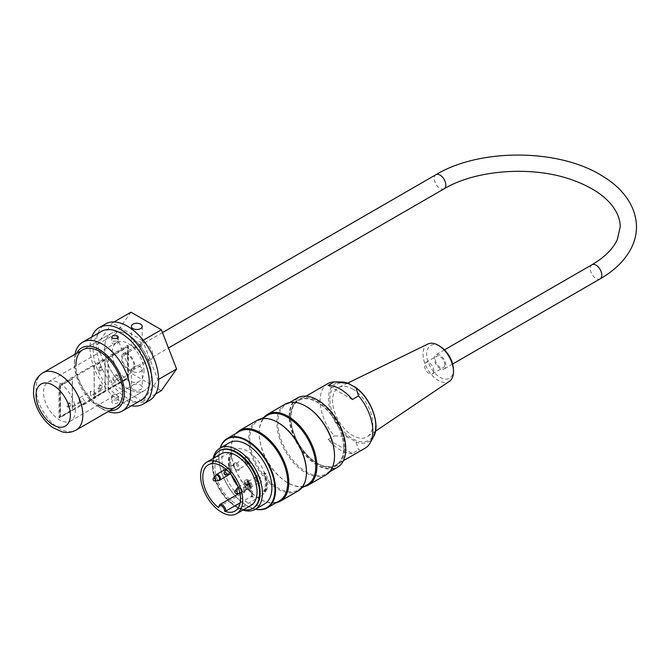 <?xml version="1.0" encoding="UTF-8"?>
<svg xmlns="http://www.w3.org/2000/svg" width="670" height="670" viewBox="0 0 670 670"><rect width="100%" height="100%" fill="white"/><g stroke="black" fill="none" stroke-linecap="round" stroke-linejoin="round"><path stroke-width="0.5" stroke-dasharray="3.35 2.51" d="M151.47 375.376A33.09 19.103 -120 0 0 137.023 342.077A33.09 19.103 -120 0 0 111.53 333.208A33.09 19.103 -120 0 0 111.53 371.415A33.09 19.103 -120 0 0 144.62 390.526A33.09 19.103 -120 0 0 151.47 375.376M75.35 410.677A22.504 12.99 -120 0 0 65.526 388.031A22.504 12.99 -120 0 0 48.19 382A22.504 12.99 -120 0 0 48.19 407.988A22.504 12.99 -120 0 0 70.693 420.978A22.504 12.99 -120 0 0 75.35 410.677M143.983 371.054A22.504 12.99 -120 0 0 134.159 348.408A22.504 12.99 -120 0 0 116.823 342.378A22.504 12.99 -120 0 0 116.823 368.358A22.504 12.99 -120 0 0 139.327 381.356A22.504 12.99 -120 0 0 143.983 371.054M242.883 510.079A35.292 20.376 60 0 1 213.102 458.498M264.583 503.924A35.292 20.376 60 0 1 229.291 483.547A35.292 20.376 60 0 1 229.291 442.786M213.713 458.146A33.266 19.204 -120 0 0 219.383 489.268A33.266 19.204 -120 0 0 243.495 509.728M250.907 505.456A29.782 17.194 60 0 1 236.016 503.974A29.782 17.194 60 0 1 216.561 477.735A29.782 17.194 60 0 1 221.125 453.866M285.261 404.111A40.811 23.559 -120 0 0 285.261 451.228A40.811 23.559 -120 0 0 326.072 474.796M304.105 486.579A40.811 23.559 60 0 1 288.033 482.953A40.811 23.559 60 0 1 259.181 432.962A40.811 23.559 60 0 1 264.064 417.234M257.18 420.316A40.811 23.559 -120 0 0 257.18 467.442A40.811 23.559 -120 0 0 297.991 491.001M276.032 502.793A40.811 23.559 60 0 1 259.96 499.158A40.811 23.559 60 0 1 231.1 449.176A40.811 23.559 60 0 1 235.991 433.44M220.313 447.97A39.597 22.864 -120 0 0 218.939 457.191A39.597 22.864 -120 0 0 246.937 505.691A39.597 22.864 -120 0 0 255.605 509.108M345.753 448.816A39.597 22.864 60 0 1 317.756 464.804A39.597 22.864 60 0 1 289.75 416.397A39.597 22.864 60 0 1 317.597 400.049M317.756 463.724A38.274 22.102 -120 0 0 344.816 448.096A38.274 22.102 -120 0 0 317.756 401.221A38.274 22.102 -120 0 0 290.688 416.849A38.274 22.102 -120 0 0 317.756 463.724L317.287 463.447A37.612 21.716 -120 0 0 343.878 448.096A37.612 21.716 -120 0 0 317.287 402.034A37.612 21.716 -120 0 0 290.688 417.385A37.612 21.716 -120 0 0 317.287 463.447L317.756 463.724M297.421 397.98A40.041 23.115 -120 0 0 291.283 430.056A40.041 23.115 -120 0 0 317.438 465.34A40.041 23.115 -120 0 0 337.462 467.325M306.207 406.447A40.041 23.115 -120 0 0 286.191 404.462A40.041 23.115 -120 0 0 286.191 450.692A40.041 23.115 -120 0 0 326.231 473.807A40.041 23.115 -120 0 0 334.523 455.483M255.446 509.2A40.041 23.115 60 0 1 247.247 505.867A40.041 23.115 60 0 1 218.939 456.831A40.041 23.115 60 0 1 220.145 448.071M239.391 431.48A40.041 23.115 -120 0 0 231.1 449.805A40.041 23.115 -120 0 0 259.416 498.84A40.041 23.115 -120 0 0 279.432 500.825M278.134 422.653A40.041 23.115 -120 0 0 258.109 420.668A40.041 23.115 -120 0 0 258.109 466.906A40.041 23.115 -120 0 0 298.15 490.021A40.041 23.115 -120 0 0 306.441 471.688M267.472 415.266A40.041 23.115 -120 0 0 259.181 433.599A40.041 23.115 -120 0 0 287.489 482.635A40.041 23.115 -120 0 0 307.513 484.619M220.003 450.491A33.266 19.204 -120 0 0 220.003 488.907A33.266 19.204 -120 0 0 253.277 508.111M433.708 371.9A6.616 3.819 60 0 1 432.435 373.902A6.616 3.819 60 0 1 425.819 370.083A6.616 3.819 60 0 1 425.819 362.437A6.616 3.819 60 0 1 431.346 364.698A6.616 3.819 60 0 1 433.708 371.9M444.629 365.602A6.616 3.819 60 0 1 443.356 367.596A6.616 3.819 60 0 1 436.74 363.776A6.616 3.819 60 0 1 436.74 356.13A6.616 3.819 60 0 1 442.267 358.391A6.616 3.819 60 0 1 444.629 365.602M453.381 368.634A18.894 10.913 60 0 1 453.138 372.528A18.894 10.913 60 0 1 437.979 375.912A18.894 10.913 60 0 1 426.765 352.529A18.894 10.913 60 0 1 440.86 346.934M427.954 343.995A21.54 12.437 -120 0 0 427.51 369.103A21.54 12.437 -120 0 0 449.478 381.272M352.696 389.061A28.458 16.432 60 0 1 371.121 413.616A28.458 16.432 60 0 1 367.487 436.589A28.458 16.432 60 0 1 338.467 420.509A28.458 16.432 60 0 1 339.053 387.344A28.458 16.432 60 0 1 352.696 389.061M327.814 383.617A37.277 21.524 -120 0 0 334.313 435.91C340.268 435.935 344.95 436.446 348.358 437.435L355.954 441.823L358.601 449.93A37.277 21.524 -120 0 0 365.091 448.188M352.361 399.496L328.074 385.476M352.361 453.531A37.277 21.524 60 0 1 328.074 439.512L352.361 453.531L358.601 449.93M328.074 439.512L334.313 435.91M329.431 466.772A37.277 21.524 60 0 1 317.287 463.179A37.277 21.524 60 0 1 292.932 430.333A37.277 21.524 60 0 1 298.644 400.451A37.277 21.524 60 0 1 335.93 421.983A37.277 21.524 60 0 1 335.921 465.03A37.277 21.524 60 0 1 329.431 466.772M247.934 485.532L247.934 483.556L248.872 484.092L248.872 487.157L245.379 485.139L245.379 484.058L247.934 485.532L248.553 485.172L248.553 483.196L249.491 483.732L249.491 486.797L245.999 484.779L245.999 483.698L248.553 485.172M250.027 483.422L246.778 481.554L246.778 484.611L247.716 485.155L247.716 483.171L249.089 483.966L249.089 487.316L250.027 487.861L250.027 483.422L250.647 483.062L247.406 481.194L247.406 484.251L248.335 484.795L248.335 482.81L249.709 483.606L249.709 486.956L250.647 487.5L250.647 483.062M245.379 484.058L245.999 483.698M245.379 485.139L245.999 484.779M248.872 487.157L249.491 486.797M248.872 484.092L249.491 483.732M247.934 483.556L248.553 483.196M247.716 485.155L248.335 484.795M246.778 484.611L247.406 484.251M247.716 483.171L248.335 482.81M249.089 483.966L249.709 483.606M249.089 487.316L249.709 486.956M250.027 487.861L250.647 487.5M246.778 481.554L247.406 481.194M248.495 488.221A4.966 2.864 -120 0 0 250.974 488.464A4.966 2.864 -120 0 0 250.974 482.735A4.966 2.864 -120 0 0 246.016 479.862A4.966 2.864 -120 0 0 245.253 483.841A4.966 2.864 -120 0 0 248.495 488.221M236.016 464.369A3.283 1.901 60 0 1 238.16 467.266A3.283 1.901 60 0 1 237.657 469.896A3.283 1.901 60 0 1 236.016 469.737A3.283 1.901 60 0 1 233.688 465.709A3.283 1.901 60 0 1 234.374 464.209A3.283 1.901 60 0 1 236.016 464.369M257.858 476.981A3.283 1.901 -120 0 0 256.208 476.814A3.283 1.901 -120 0 0 255.53 478.321A3.283 1.901 -120 0 0 257.858 482.341A3.283 1.901 -120 0 0 259.499 482.509A3.283 1.901 -120 0 0 260.002 479.871A3.283 1.901 -120 0 0 257.858 476.981M246.937 458.062A3.283 1.901 -120 0 0 245.295 457.903A3.283 1.901 -120 0 0 244.609 459.411A3.283 1.901 -120 0 0 246.937 463.431A3.283 1.901 -120 0 0 248.578 463.598A3.283 1.901 -120 0 0 249.081 460.96A3.283 1.901 -120 0 0 246.937 458.062M218.705 507.76L218.705 506.914A5.075 2.931 60 0 1 219.752 504.627M247.557 488.757A4.966 2.864 60 0 1 244.316 484.385A4.966 2.864 60 0 1 245.078 480.407A4.966 2.864 60 0 1 250.044 483.271A4.966 2.864 60 0 1 250.044 489A4.966 2.864 60 0 1 247.557 488.757M236.636 463.288A4.171 2.404 -120 0 0 233.688 464.988A4.171 2.404 -120 0 0 236.636 470.097A4.171 2.404 -120 0 0 239.592 468.397A4.171 2.404 -120 0 0 236.636 463.288M258.478 475.901A4.171 2.404 -120 0 0 255.53 477.601A4.171 2.404 -120 0 0 258.478 482.702A4.171 2.404 -120 0 0 261.426 481.001A4.171 2.404 -120 0 0 258.478 475.901M247.557 456.982A4.171 2.404 -120 0 0 244.609 458.69A4.171 2.404 -120 0 0 247.557 463.791A4.171 2.404 -120 0 0 250.505 462.091A4.171 2.404 -120 0 0 247.557 456.982M240.195 502.785L251.149 496.462A26.691 15.41 -120 0 0 251.702 496.654A26.691 15.41 -120 0 0 260.906 496.11A26.691 15.41 -120 0 0 264.75 491.922A26.691 15.41 -120 0 0 264.75 473.916A26.691 15.41 -120 0 0 234.215 449.88A26.691 15.41 -120 0 0 230.371 454.067A26.691 15.41 -120 0 0 230.371 472.082A26.691 15.41 -120 0 0 231.368 474.863M237.85 486.085A26.691 15.41 -120 0 0 243.411 491.864A26.691 15.41 -120 0 0 243.972 492.324L218.705 506.914M252.632 491.411L252.632 495.934L251.694 496.47L251.694 491.956L252.632 491.411L244.357 486.638L244.357 491.16A1.323 0.762 -120 0 1 244.249 491.613L243.31 492.149A1.323 0.762 -120 0 0 243.411 491.864A1.323 0.762 -120 0 0 243.428 491.696L244.357 491.16M251.694 491.956L243.428 487.182L244.357 486.638M251.694 496.47A1.323 0.762 -120 0 0 251.702 496.654A1.323 0.762 -120 0 0 251.803 497.056L252.741 496.512A27.135 15.67 60 0 1 252.079 496.294L252.079 495.959A5.075 2.931 -120 0 0 249.868 490.859A5.075 2.931 -120 0 0 245.957 489.494A5.075 2.931 -120 0 0 244.91 491.822L244.91 492.149A27.135 15.67 60 0 1 244.249 491.613M243.972 492.324A5.075 2.931 -120 0 0 243.972 492.358L244.91 492.149M252.079 496.294L251.149 496.504A5.075 2.931 -120 0 0 251.149 496.462M230.028 471.881L231.493 472.727A25.259 14.581 60 0 1 231.493 454.712L232.423 454.176A25.259 14.581 -120 0 0 232.423 472.182L230.966 471.345A27.135 15.67 60 0 1 230.966 453.33L230.028 453.866A27.135 15.67 -120 0 0 230.028 471.881L230.966 471.345M231.493 472.727L232.423 472.182M263.628 491.278L264.566 490.742A25.259 14.581 -120 0 0 264.566 472.727L266.024 473.573A27.135 15.67 60 0 1 266.024 491.587L265.085 492.123L263.628 491.278A25.259 14.581 -120 0 0 263.628 473.271L264.566 472.727M243.428 487.182L243.428 491.696M230.966 453.33L232.423 454.176M231.493 454.712L230.028 453.866M266.024 491.587L264.566 490.742M263.628 473.271L265.085 474.109L266.024 473.573M265.085 492.123A27.135 15.67 -120 0 0 265.085 474.109M252.632 495.934A1.323 0.762 -120 0 0 252.741 496.512M251.149 496.83A27.135 15.67 -120 0 0 251.803 497.056M243.31 492.149A27.135 15.67 -120 0 0 243.972 492.693M440.048 355.201A8.166 4.715 -120 0 0 435.969 354.798A8.166 4.715 -120 0 0 435.969 364.22A8.166 4.715 -120 0 0 444.126 368.935A8.166 4.715 -120 0 0 445.382 362.395A8.166 4.715 -120 0 0 440.048 355.201M128.07 355.201A8.166 4.715 -120 0 0 123.992 354.798A8.166 4.715 -120 0 0 123.992 364.22A8.166 4.715 -120 0 0 132.157 368.935A8.166 4.715 -120 0 0 133.405 362.395A8.166 4.715 -120 0 0 128.07 355.201M70.827 404.462A2.203 1.273 -60 0 1 69.864 406.682A2.203 1.273 -60 0 1 68.164 407.276A2.203 1.273 -60 0 1 68.164 404.73A2.203 1.273 -60 0 1 70.367 403.457A2.203 1.273 -60 0 1 70.827 404.462M69.889 403.926A2.203 1.273 120 0 0 69.437 402.913A2.203 1.273 120 0 0 67.226 404.186A2.203 1.273 120 0 0 67.226 406.732A2.203 1.273 120 0 0 68.926 406.146A2.203 1.273 120 0 0 69.889 403.926M102.024 368.441A2.203 1.273 -60 0 1 101.061 370.661A2.203 1.273 -60 0 1 99.361 371.247A2.203 1.273 -60 0 1 99.361 368.701A2.203 1.273 -60 0 1 101.564 367.428A2.203 1.273 -60 0 1 102.024 368.441M101.086 367.897A2.203 1.273 120 0 0 100.634 366.892A2.203 1.273 120 0 0 98.423 368.165A2.203 1.273 120 0 0 98.423 370.711A2.203 1.273 120 0 0 100.123 370.116A2.203 1.273 120 0 0 101.086 367.897M102.024 386.448A2.203 1.273 -60 0 1 101.061 388.675A2.203 1.273 -60 0 1 99.361 389.262A2.203 1.273 -60 0 1 99.361 386.716A2.203 1.273 -60 0 1 101.564 385.443A2.203 1.273 -60 0 1 102.024 386.448M101.086 385.912A2.203 1.273 120 0 0 100.634 384.898A2.203 1.273 120 0 0 98.423 386.171A2.203 1.273 120 0 0 98.423 388.726A2.203 1.273 120 0 0 100.123 388.131A2.203 1.273 120 0 0 101.086 385.912M118.406 376.992A3.308 1.909 -60 0 1 116.957 380.326A3.308 1.909 -60 0 1 114.411 381.213A3.308 1.909 -60 0 1 114.411 377.394A3.308 1.909 -60 0 1 117.719 375.476A3.308 1.909 -60 0 1 118.406 376.992M117.468 376.456A3.308 1.909 120 0 0 116.781 374.94A3.308 1.909 120 0 0 113.473 376.85A3.308 1.909 120 0 0 113.473 380.669A3.308 1.909 120 0 0 116.019 379.781A3.308 1.909 120 0 0 117.468 376.456M60.535 385.912L60.535 416.891L72.385 410.048L72.385 379.069L60.375 385.82L60.375 416.799L72.226 409.956L72.226 378.977L60.375 385.82M128.389 345.837L128.389 378.257L59.747 417.879L59.747 385.459L128.389 345.837L127.602 345.385L127.602 377.805L58.968 417.435L58.968 385.007L127.602 345.385M59.747 385.459L58.968 385.007M108.105 389.245L127.92 377.989L127.761 346.918L108.105 358.266L108.105 389.245L127.761 377.897M104.989 360.066L94.068 366.364L94.227 397.436L105.14 391.138L104.989 360.066L94.068 366.364M127.92 377.989L127.92 347.01L108.105 358.266M94.068 397.352L104.989 391.046M108.264 358.349L108.264 389.337M105.14 391.138L105.14 360.15M94.227 366.457L94.227 397.436M59.747 417.879L58.968 417.435M128.389 378.257L127.602 377.805M72.243 406.464L72.762 406.916L72.243 406.464M81.598 401.054L82.125 401.514L81.598 401.054M79.202 400.476A3.97 2.295 60 0 1 79.914 397.695A3.97 2.295 60 0 1 83.884 399.982A3.97 2.295 60 0 1 83.884 404.571A3.97 2.295 60 0 1 79.202 400.476M90.433 393.985A3.97 2.295 60 0 1 91.145 391.205A3.97 2.295 60 0 1 95.115 393.499A3.97 2.295 60 0 1 95.115 398.089A3.97 2.295 60 0 1 90.433 393.985M92.829 394.571L93.356 395.032L92.829 394.571M102.192 389.17L102.711 389.622L102.192 389.17M128.07 334.849A33.09 19.103 60 0 1 149.686 364.003A33.09 19.103 60 0 1 144.62 390.526A33.09 19.103 60 0 1 111.53 371.415A33.09 19.103 60 0 1 111.53 333.208A33.09 19.103 60 0 1 128.07 334.849M117.309 341.064L118.28 342.479C117.417 344.439 115.533 344.866 112.627 343.76L111.664 342.479L112.627 341.197L117.309 341.064M98.49 404.923A33.09 19.103 60 0 1 75.986 365.954M112.627 394.965L111.664 396.38C113.867 398.843 116.069 398.843 118.28 396.38C117.417 394.58 115.533 394.111 112.627 394.965M128.07 354.12A9.489 5.477 -120 0 0 123.33 353.651A9.489 5.477 -120 0 0 123.33 364.606A9.489 5.477 -120 0 0 132.819 370.083A9.489 5.477 -120 0 0 134.268 362.478A9.489 5.477 -120 0 0 128.07 354.12M132.97 346.608A5.427 3.132 180 0 1 131.387 344.397A5.427 3.132 180 0 1 136.806 341.264A5.427 3.132 180 0 1 142.233 344.397A5.427 3.132 180 0 1 138.883 347.286A5.427 3.132 180 0 1 132.97 346.608M132.97 371.465A5.427 3.132 180 0 1 131.387 369.254A5.427 3.132 180 0 1 136.806 366.122A5.427 3.132 180 0 1 142.233 369.254A5.427 3.132 180 0 1 138.883 372.143A5.427 3.132 180 0 1 132.97 371.465M132.97 389.479A5.427 3.132 -0 0 0 138.883 390.158A5.427 3.132 -0 0 0 142.233 387.26A5.427 3.132 -0 0 0 136.806 384.128A5.427 3.132 -0 0 0 131.387 387.26A5.427 3.132 -0 0 0 132.97 389.479M112.627 400.392L111.664 401.799C112.518 403.734 114.403 404.169 117.309 403.089L118.28 401.799C117.417 399.982 115.533 399.513 112.627 400.392M146.169 343.677A9.489 5.477 -120 0 0 141.429 343.208A9.489 5.477 -120 0 0 141.429 354.154A9.489 5.477 -120 0 0 150.909 359.631A9.489 5.477 -120 0 0 152.366 352.035A9.489 5.477 -120 0 0 146.169 343.677M74.973 354.313A39.706 22.922 -120 0 0 74.412 360.427A39.706 22.922 -120 0 0 102.493 409.06A39.706 22.922 -120 0 0 108.063 411.631M109.771 410.635A35.292 20.376 60 0 1 99.369 407.251A35.292 20.376 60 0 1 74.412 364.028A35.292 20.376 60 0 1 76.681 353.325M141.06 400.216A39.706 22.922 60 0 1 101.354 377.294A39.706 22.922 60 0 1 101.354 331.441M149.511 400.434A44.12 25.477 60 0 1 105.391 374.966A44.12 25.477 60 0 1 105.391 324.02M142.668 340.569L112.233 322.999L97.008 344.648L112.233 383.877L142.668 401.456L157.886 379.798L142.668 340.569L143.221 340.251M91.74 336.993A44.12 25.477 -120 0 0 99.152 378.567A44.12 25.477 -120 0 0 131.446 405.769M114.034 321.96L112.233 322.999M158.639 379.371L157.886 379.798M155.616 393.977L142.668 401.456M130.952 312.195L115.726 333.844L130.952 373.073L161.386 390.644M130.952 373.073L112.233 383.877M115.726 333.844L97.008 344.648M42.897 372.838A33.09 19.103 -120 0 0 42.897 411.045A33.09 19.103 -120 0 0 75.986 430.148M329.841 399.102A32.319 18.66 60 0 1 356.356 388.366A32.319 18.66 60 0 1 375.418 428.247A32.319 18.66 60 0 1 351.465 437.945A32.319 18.66 60 0 1 329.841 399.102M341.859 382.009A33.525 19.355 -120 0 0 328.694 402.997A33.525 19.355 -120 0 0 348.358 437.435M355.954 441.823A33.525 19.355 -120 0 0 373.508 436.823M214.861 480.985A1.541 0.888 60 0 1 213.546 480.03A1.541 0.888 60 0 1 213.37 478.405M236.694 493.597A1.541 0.888 60 0 1 235.379 492.634A1.541 0.888 60 0 1 235.203 491.018M225.782 474.687A1.541 0.888 60 0 1 224.458 473.724A1.541 0.888 60 0 1 224.291 472.099M215.447 475.474A3.099 1.792 -120 0 0 215.79 478.732A3.099 1.792 -120 0 0 218.437 480.658M237.28 488.078A3.099 1.792 -120 0 0 237.632 491.336A3.099 1.792 -120 0 0 240.279 493.271A3.099 1.792 -120 0 0 241.376 491.713A3.099 1.792 -120 0 0 239.182 487.911A3.099 1.792 -120 0 0 238.436 487.634M230.321 473.581A3.099 1.792 -120 0 0 228.261 469A3.099 1.792 -120 0 0 226.359 469.168A3.099 1.792 -120 0 0 226.711 472.425A3.099 1.792 -120 0 0 229.358 474.36M219.735 480.248A3.283 1.901 60 0 1 216.444 478.355A3.283 1.901 60 0 1 216.444 474.561M239.927 487.325A3.283 1.901 60 0 1 242.247 491.353A3.283 1.901 60 0 1 241.569 492.86A3.283 1.901 60 0 1 238.285 490.959A3.283 1.901 60 0 1 238.285 487.165A3.283 1.901 60 0 1 239.927 487.325M229.006 468.414A3.283 1.901 60 0 1 231.158 471.312A3.283 1.901 60 0 1 230.647 473.95A3.283 1.901 60 0 1 227.365 472.048A3.283 1.901 60 0 1 227.365 468.255A3.283 1.901 60 0 1 229.006 468.414M251.149 496.504L252.079 495.959M243.972 492.358L244.91 491.822M591.953 264.742A8.166 4.715 -120 0 0 591.953 274.164A8.166 4.715 -120 0 0 600.111 278.879M444.126 188.814A8.166 4.715 60 0 1 435.969 184.108A8.166 4.715 60 0 1 435.969 174.677M111.53 333.208L82.829 349.782L111.53 333.208M144.62 390.526L115.918 407.092L144.62 390.526M116.823 342.378L48.19 382M139.327 381.356L70.693 420.978M289.599 402.494L286.191 404.462M329.632 471.847L326.231 473.807M261.518 418.708L258.109 420.668M301.559 488.053L298.15 490.021M259.416 498.84L259.96 499.158M231.1 449.805L231.1 449.176M287.489 482.635L288.033 482.953M259.181 433.599L259.181 432.962M290.688 417.385L290.688 416.849M432.435 373.902L443.356 367.596M425.819 362.437L436.74 356.13M347.705 383.123L339.053 387.344M375.468 431.204L367.487 436.589M306.098 396.146L298.644 400.451M343.383 460.726L335.921 465.03M239.986 493.296L259.499 482.509M226.192 469.402L245.295 457.903M238.269 487.174L256.208 476.814M248.578 463.598L237.657 469.896M225.865 469.117L234.374 464.209M250.044 489L250.974 488.464M245.078 480.407L246.016 479.862M236.016 469.737L236.636 470.097M233.688 465.709L233.688 464.988M257.858 482.341L258.478 482.702M255.53 478.321L255.53 477.601M246.937 463.431L247.557 463.791M244.609 459.411L244.609 458.69M234.215 449.88L208.32 464.829M260.906 496.11L235.011 511.059M239.265 493.363L245.957 489.494M444.486 349.874L435.969 354.798M452.652 364.011L444.126 368.935M132.157 368.935L168.455 347.973M123.992 354.798L162.475 332.58M67.226 406.732L68.164 407.276M69.437 402.913L70.367 403.457M98.423 370.711L99.361 371.247M100.634 366.892L101.564 367.428M98.423 388.726L99.361 389.262M100.634 384.898L101.564 385.443M113.473 380.669L114.411 381.213M116.781 374.94L117.719 375.476M72.762 406.916L82.125 401.514M72.318 406.154L81.681 400.752M83.884 404.571L95.115 398.089M79.914 397.695L91.145 391.205M93.356 395.032L102.711 389.622M92.912 394.262L102.267 388.86M131.387 326.382L131.387 344.397M142.233 326.382L142.233 344.397M131.387 369.254L131.387 387.26M142.233 369.254L142.233 387.26M111.664 337.069L111.664 342.479M118.28 337.069L118.28 342.479M111.664 396.38L111.664 401.799M118.28 396.38L118.28 401.799M132.819 370.083L150.909 359.631M123.33 353.651L141.429 343.208M99.369 407.251L102.493 409.06M74.412 364.028L74.412 360.427"/><path stroke-width="1" d="M213.102 458.498A35.292 20.376 60 0 1 219.819 448.255A35.292 20.376 60 0 1 237.465 450.006A35.292 20.376 60 0 1 260.529 481.11A35.292 20.376 60 0 1 255.119 509.393A35.292 20.376 60 0 1 242.883 510.079M219.819 448.255L229.291 442.786A35.292 20.376 60 0 1 246.937 444.537A35.292 20.376 60 0 1 269.993 475.641A35.292 20.376 60 0 1 264.583 503.924L255.119 509.393M243.495 509.728A33.266 19.204 -120 0 0 252.649 508.471A33.266 19.204 -120 0 0 257.749 481.814A33.266 19.204 -120 0 0 236.016 452.501A33.266 19.204 -120 0 0 219.383 450.851A33.266 19.204 -120 0 0 213.713 458.146M206.779 462.158L221.125 453.866A29.782 17.194 60 0 1 236.016 455.349A29.782 17.194 60 0 1 255.471 481.588A29.782 17.194 60 0 1 250.907 505.456L236.552 513.739A29.782 17.194 -120 0 0 236.552 479.352A29.782 17.194 -120 0 0 206.779 462.158A29.782 17.194 -120 0 0 202.206 486.018A29.782 17.194 -120 0 0 221.661 512.265A29.782 17.194 -120 0 0 236.552 513.739M308.443 484.971L326.072 474.796A40.811 23.559 -120 0 0 334.523 456.111A40.811 23.559 -120 0 0 305.662 406.129A40.811 23.559 -120 0 0 285.261 404.111L267.632 414.286A40.811 23.559 60 0 1 288.041 416.305A40.811 23.559 60 0 1 314.699 452.267A40.811 23.559 60 0 1 308.443 484.971A40.811 23.559 60 0 1 304.105 486.579M305.662 406.129L306.207 406.447L305.662 406.129M264.064 417.234A40.811 23.559 60 0 1 267.632 414.286M280.361 501.177L297.991 491.001A40.811 23.559 -120 0 0 306.441 472.325A40.811 23.559 -120 0 0 277.589 422.343A40.811 23.559 -120 0 0 257.18 420.316L239.559 430.492A40.811 23.559 60 0 1 259.96 432.519A40.811 23.559 60 0 1 286.618 468.481A40.811 23.559 60 0 1 280.361 501.177A40.811 23.559 60 0 1 276.032 502.793M277.589 422.343L278.134 422.653L277.589 422.343M235.991 433.44A40.811 23.559 60 0 1 239.559 430.492M255.605 509.108A39.597 22.864 -120 0 0 274.591 484.251A39.597 22.864 -120 0 0 246.937 441.028A39.597 22.864 -120 0 0 220.313 447.97M317.597 400.049A39.597 22.864 60 0 1 317.756 400.141A39.597 22.864 60 0 1 345.753 448.64A39.597 22.864 60 0 1 345.753 448.816M329.632 471.847L337.462 467.325A40.041 23.115 -120 0 0 345.753 449A40.041 23.115 -120 0 0 317.438 399.957L317.438 399.957A40.041 23.115 -120 0 0 297.421 397.98L289.599 402.494M334.523 456.111L334.523 455.483A40.041 23.115 -120 0 0 306.207 406.447M220.145 448.071A40.041 23.115 60 0 1 227.231 438.507A40.041 23.115 60 0 1 247.247 440.483A40.041 23.115 60 0 1 273.402 475.767A40.041 23.115 60 0 1 267.263 507.852A40.041 23.115 60 0 1 255.446 509.2M267.263 507.852L279.432 500.825A40.041 23.115 -120 0 0 285.571 468.74A40.041 23.115 -120 0 0 259.416 433.465A40.041 23.115 -120 0 0 239.391 431.48L227.231 438.507M306.441 472.325L306.441 471.688A40.041 23.115 -120 0 0 278.134 422.653M301.559 488.053L307.513 484.619A40.041 23.115 -120 0 0 313.644 452.535A40.041 23.115 -120 0 0 287.489 417.251A40.041 23.115 -120 0 0 267.472 415.266L261.518 418.708M252.649 508.471L253.277 508.111A33.266 19.204 -120 0 0 258.369 481.454A33.266 19.204 -120 0 0 236.636 452.141A33.266 19.204 -120 0 0 220.003 450.491L219.383 450.851M439.202 345.862L440.86 346.934A18.894 10.913 60 0 1 453.381 368.634L453.481 370.594A21.54 12.437 -120 0 0 439.202 345.862A21.54 12.437 -120 0 0 438.281 345.293A21.54 12.437 -120 0 0 427.954 343.995L347.705 383.123M375.468 431.204L449.478 381.272A21.54 12.437 -120 0 0 453.196 375.041A21.54 12.437 -120 0 0 453.481 370.594M334.313 381.875L328.074 385.476A37.277 21.524 60 0 1 352.361 399.496L358.601 395.895L355.954 387.788L348.358 383.399L334.313 381.875A37.277 21.524 -120 0 0 327.814 383.617L306.098 396.146M343.383 460.726L365.091 448.188A37.277 21.524 -120 0 0 370.2 442.837A37.277 21.524 -120 0 0 358.601 395.895M218.445 507.349L219.752 504.627A5.075 2.931 60 0 1 223.646 505.967A5.075 2.931 60 0 1 225.874 511.051L224.626 511.185A26.691 15.41 -120 0 0 235.011 511.059A26.691 15.41 -120 0 0 235.011 480.239A26.691 15.41 -120 0 0 208.32 464.829A26.691 15.41 -120 0 0 203.714 484.31A26.691 15.41 -120 0 0 218.705 507.76L218.705 506.914M231.368 474.863A26.691 15.41 -120 0 0 237.85 486.085M225.874 511.051L240.195 502.785M75.986 365.954A33.09 19.103 60 0 1 82.829 349.782A33.09 19.103 60 0 1 99.369 351.415A33.09 19.103 60 0 1 120.985 380.577A33.09 19.103 60 0 1 115.918 407.092A33.09 19.103 60 0 1 98.49 404.923M132.97 328.593A5.427 3.132 180 0 1 131.387 326.382A5.427 3.132 180 0 1 136.806 323.25A5.427 3.132 180 0 1 142.233 326.382A5.427 3.132 180 0 1 138.883 329.272A5.427 3.132 180 0 1 132.97 328.593M112.627 335.771L117.309 335.662L118.28 337.069L117.309 338.476L112.627 338.358L111.664 337.069L112.627 335.771M108.063 411.631A39.706 22.922 -120 0 0 122.342 411.02A39.706 22.922 -120 0 0 128.431 379.203A39.706 22.922 -120 0 0 102.493 344.213A39.706 22.922 -120 0 0 82.636 342.244A39.706 22.922 -120 0 0 74.973 354.313M76.681 353.325A35.292 20.376 60 0 1 99.369 349.614A35.292 20.376 60 0 1 123.757 386.364A35.292 20.376 60 0 1 109.771 410.635M82.636 342.244L101.354 331.441A39.706 22.922 60 0 1 121.211 333.409A39.706 22.922 60 0 1 147.149 368.399A39.706 22.922 60 0 1 141.06 400.216L122.342 411.02M99.152 327.622L105.391 324.02A44.12 25.477 60 0 1 127.451 326.198A44.12 25.477 60 0 1 156.269 365.083A44.12 25.477 60 0 1 149.511 400.434L143.271 404.035A44.12 25.477 -120 0 0 150.03 368.684A44.12 25.477 -120 0 0 121.211 329.808A44.12 25.477 -120 0 0 99.152 327.622A44.12 25.477 -120 0 0 91.74 336.993M131.446 405.769A44.12 25.477 -120 0 0 143.271 404.035M155.616 393.977L161.386 390.644L176.604 368.994L161.386 329.766L130.952 312.195L114.034 321.96M161.386 329.766L143.221 340.251M176.604 368.994L158.639 379.371M82.837 414.998A33.09 19.103 -120 0 0 68.39 381.699A33.09 19.103 -120 0 0 42.897 372.838C36.13 377.151 34.455 383.215 33.944 386.263L33.5 393.265C33.91 399.873 35.946 406.372 39.58 412.77C43.248 419.118 47.813 424.152 53.299 427.87L62.159 431.857C66.665 433.096 71.28 432.527 75.986 430.148A33.09 19.103 -120 0 0 82.837 414.998M70.358 414.998A24.262 14.011 60 0 1 44.622 417.301A24.262 14.011 60 0 1 44.622 382.98A24.262 14.011 60 0 1 70.358 414.998M348.358 383.399A33.525 19.355 -120 0 0 341.859 382.009L349.614 383.868M354.531 386.623L356.222 387.846C371.297 398.792 380.753 425.006 373.508 436.823A33.525 19.355 -120 0 0 355.954 387.788M215.405 480.214A1.541 0.888 60 0 1 214.861 480.985C213.169 480.532 212.675 479.678 213.37 478.405A1.541 0.888 60 0 1 214.593 478.531A1.541 0.888 60 0 1 215.405 480.214M237.239 492.819A1.541 0.888 60 0 1 236.694 493.597C235.011 493.145 234.517 492.282 235.212 491.018A1.541 0.888 60 0 1 236.435 491.135A1.541 0.888 60 0 1 237.239 492.819M225.229 472.023A1.541 0.888 60 0 1 226.284 473.564A1.541 0.888 60 0 1 225.782 474.687C224.283 474.72 223.788 473.857 224.291 472.099A1.541 0.888 60 0 1 225.229 472.023M214.861 480.985L218.437 480.658A3.099 1.792 -120 0 0 219.534 479.1A3.099 1.792 -120 0 0 217.34 475.306A3.099 1.792 -120 0 0 215.447 475.474L216.444 474.561A3.283 1.901 60 0 1 218.085 474.72A3.283 1.901 60 0 1 220.413 478.748A3.283 1.901 60 0 1 219.735 480.248L229.358 474.36A3.099 1.792 -120 0 0 230.321 473.581M238.436 487.634A3.099 1.792 -120 0 0 237.28 488.078L238.285 487.165M224.626 511.185A4.188 2.42 -120 0 0 221.661 505.959A4.188 2.42 -120 0 0 218.705 507.76M452.652 364.011L600.111 278.879A8.166 4.715 -120 0 0 601.367 272.338A8.166 4.715 -120 0 0 596.032 265.144A8.166 4.715 -120 0 0 591.953 264.742L444.486 349.874M600.111 278.879C614.047 270.856 624.197 261.066 630.571 249.516C634.44 242.322 636.416 234.835 636.5 227.046C636.257 204.585 620.747 186.997 602.732 176.244C559.76 148.631 480.331 147.928 435.969 174.677A8.166 4.715 60 0 1 440.048 175.088A8.166 4.715 60 0 1 445.382 182.273A8.166 4.715 60 0 1 444.126 188.814C475.767 169.778 532.03 165.574 571.502 179.677C589.751 186.093 603.109 194.501 611.584 204.903C617.422 212.264 620.286 219.618 620.177 226.954L617.355 239.433C613.251 248.696 604.784 257.129 591.953 264.742M82.829 349.782L42.897 372.838M115.918 407.092L75.986 430.148M341.859 382.009L335.997 381.892M373.508 436.823L370.2 442.837M213.37 478.405L215.447 475.474M236.694 493.597L239.986 493.296M235.212 491.018L237.28 488.078M225.782 474.687L229.358 474.36M224.291 472.099L226.192 469.402M218.437 480.658L219.735 480.248M216.444 474.561L225.865 469.117M219.752 504.627L239.265 493.363M168.455 347.973L444.126 188.814M162.475 332.58L435.969 174.677"/></g></svg>
